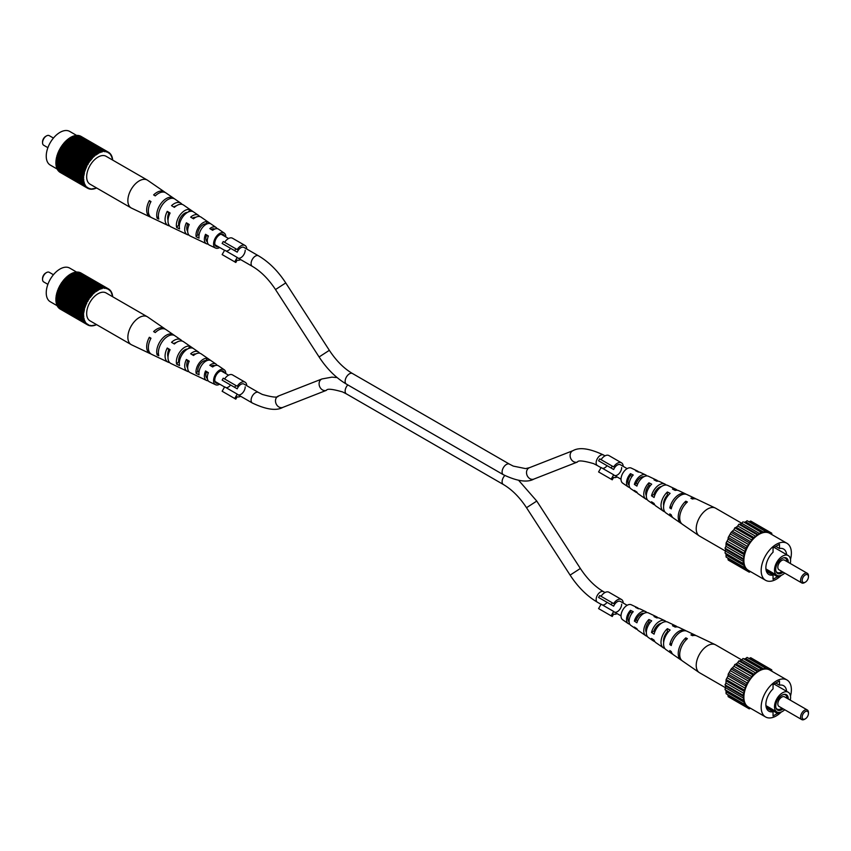 <?xml version="1.0" encoding="UTF-8"?>
<svg xmlns="http://www.w3.org/2000/svg" width="851" height="851" viewBox="0 0 851 851"><rect width="100%" height="100%" fill="white"/><g stroke="black" fill="none" stroke-linecap="round" stroke-linejoin="round"><path stroke-width="1.28" d="M777.835 712.34L777.835 713.638L780.069 712.351M790.292 700.15A11.382 6.563 120 0 0 790.59 697.437A11.382 6.563 120 0 0 788.239 692.235A11.382 6.563 120 0 0 779.473 695.278A11.382 6.563 120 0 0 774.506 706.734A11.382 6.563 120 0 0 776.857 711.936A11.382 6.563 120 0 0 784.739 709.755M777.835 713.638L766.102 706.862M766.379 707.883L773.048 711.734L773.048 715.957L777.452 713.415M775.835 683.076L779.484 685.183L779.484 680.97L773.048 684.683L773.048 688.895A14.712 8.489 120 0 0 765.868 704.468A14.712 8.489 120 0 0 768.921 711.202A14.712 8.489 120 0 0 773.048 711.734M786.622 691.299A14.712 8.489 120 0 0 783.622 685.725A14.712 8.489 120 0 0 779.484 685.183M788.26 698.979A8.872 5.117 120 0 0 788.271 698.788A8.872 5.117 120 0 0 784.239 694.352A8.872 5.117 120 0 0 775.729 706.022A8.872 5.117 120 0 0 776.144 708.372A8.872 5.117 120 0 0 783.165 708.851M790.505 696.097A21.371 12.339 120 0 0 791.377 689.736A21.371 12.339 120 0 0 786.952 679.96A21.371 12.339 120 0 0 770.485 685.683A21.371 12.339 120 0 0 761.166 707.181A21.371 12.339 120 0 0 765.592 716.967A21.371 12.339 120 0 0 781.346 711.968M787.026 698.256A8.223 4.744 120 0 0 783.75 694.437M775.974 707.894A8.223 4.744 120 0 0 781.984 708.17M786.952 679.96L769.687 669.992A21.371 12.339 120 0 0 753.22 675.715A21.371 12.339 120 0 0 743.891 697.214A21.371 12.339 120 0 0 748.316 707L765.592 716.967M807.301 709.968L784.537 696.831A5.553 3.202 120 0 0 780.261 698.309A5.553 3.202 120 0 0 777.835 703.894A5.553 3.202 120 0 0 778.995 706.436L801.748 719.584A5.553 3.202 -60 0 1 800.6 717.042A5.553 3.202 -60 0 1 803.025 711.457A5.553 3.202 -60 0 1 807.301 709.968A5.553 3.202 -60 0 1 808.45 712.51L808.45 713.415A4.436 2.564 120 0 0 805.312 711.606A4.436 2.564 120 0 0 802.174 717.042A4.436 2.564 120 0 0 805.312 718.85A4.436 2.564 120 0 0 808.45 713.415M750.486 708.245L749.231 708.84L748.742 707.553L746.263 707.128L746.146 705.543L744.168 704.149L744.019 700.841L743.083 700.096L743.7 698.235L743.083 695.256L746.263 684.555L752.858 674.917L761.102 668.907L763.719 668.929L765.145 667.822L767.336 668.833L768.772 668.141L769.272 669.429L771.74 669.854L771.846 671.237M805.312 718.85L804.525 719.308A5.553 3.202 -60 0 1 801.748 719.584M749.231 679.428L731.179 669.003L733.977 666.333L752.029 676.758M746.263 684.555L728.211 674.141L731.179 669.003M730.69 670.865L748.742 681.279M744.168 704.149L726.116 693.725L725.967 690.416L744.019 700.841M726.371 691.937L744.423 702.362M725.967 690.416L725.031 689.682L725.648 686.002L743.7 696.426M672.715 654.164A13.446 7.765 -60 0 1 671.918 653.728A13.446 7.765 -60 0 1 669.801 650.547L671.258 651.515A13.595 7.85 120 0 0 673.418 654.759L680.885 659.908A14.318 8.265 120 0 1 685.81 637.867L687.385 638.654A14.467 8.35 -60 0 0 682.374 660.929L699.182 672.524A16.095 9.297 -60 0 0 699.543 672.747L743.7 698.235M744.168 689.959L726.116 679.534L728.094 675.875L746.146 686.3M743.083 695.256L725.031 684.842L725.967 683.023L726.116 679.534M726.371 681.034L744.423 691.459M732.615 668.024L750.667 678.449M749.231 708.84L731.179 698.416M746.263 707.128L728.211 696.703L727.786 694.693M727.307 677.896L745.359 688.321M761.102 668.907L743.051 658.483L762.209 669.333M771.74 669.854L750.72 657.717L749.284 658.408L767.336 668.833M728.094 695.118L746.146 705.543M725.967 683.023L744.019 693.448M756.911 671.322L738.859 660.897L740.168 660.855L758.22 671.269M728.094 675.875L728.211 674.141M740.168 660.855L741.732 659.94L759.783 670.365M744.157 658.919L745.667 658.504L763.719 668.929M765.145 667.822L747.093 657.398L745.667 658.504M725.031 689.682L743.083 700.096M699.182 672.524A16.095 9.297 -60 0 1 696.214 665.386A16.095 9.297 -60 0 1 707.596 645.675A16.095 9.297 -60 0 1 715.265 644.675A16.095 9.297 -60 0 1 715.638 644.877L741.742 659.94L743.051 658.483M752.858 674.917L734.807 664.493L736.232 663.961L754.284 674.375M733.977 666.333L734.807 664.493M729.573 672.779L747.625 683.204M736.232 663.961L737.753 662.61L755.805 673.035M737.753 662.61L738.859 660.897M747.625 706.915L748.742 707.553M725.648 686.002L725.031 684.842M637.197 629.325A9.925 5.734 -60 0 1 635.697 628.751A9.925 5.734 -60 0 1 634.357 627.049L636.91 628.751A10.18 5.883 120 0 0 638.303 630.548L645.781 635.697A10.903 6.297 120 0 0 647.26 636.303M677.215 626.921A12.616 7.287 120 0 0 675.928 625.985L667.737 622.092A11.882 6.861 120 0 0 662.078 622.826A11.882 6.861 120 0 0 654.079 634.155L651.515 632.463L653.876 631.091L654.866 631.708M653.876 631.091A8.531 4.925 -60 0 1 659.323 623.985A8.531 4.925 -60 0 1 661.472 623.198M657.929 617.815A10.903 6.297 120 0 0 656.674 616.826L648.483 612.933A10.18 5.883 120 0 0 643.633 613.571A10.18 5.883 120 0 0 636.91 622.772L634.357 621.07L636.165 620.028L637.559 620.911M636.165 620.028A7.616 4.393 -60 0 1 640.877 614.071A7.616 4.393 -60 0 1 643.92 613.411M668.131 632.165L667.375 631.761A9.053 5.223 120 0 0 663.674 642.26M650.132 622.57L648.93 621.932A8.138 4.702 120 0 0 646.335 632.367M632.123 612.997L630.485 612.124A7.223 4.17 120 0 0 629.112 621.815M660.004 623.634A8.276 4.776 -60 0 1 660.068 624.262M638.644 608.72A9.201 5.308 120 0 0 637.42 607.678L631.272 604.763A8.659 5 120 0 0 627.144 605.295A8.659 5 120 0 0 621.549 612.741A8.659 5 120 0 0 622.624 619.741L628.229 623.602A9.201 5.308 120 0 0 629.74 624.145M654.717 641.473A11.637 6.712 -60 0 1 653.249 640.856A11.637 6.712 -60 0 1 651.515 638.441L654.079 640.133A11.882 6.861 120 0 0 655.866 642.654L663.333 647.802A12.616 7.287 120 0 0 664.791 648.441M695.958 635.601A14.318 8.265 120 0 0 695.182 635.133L686.991 631.24A13.595 7.85 120 0 0 680.513 632.08A13.595 7.85 120 0 0 671.258 645.526L669.801 644.558A13.446 7.765 -60 0 1 678.949 631.293A13.446 7.765 -60 0 1 685.353 630.463A13.446 7.765 -60 0 1 686.129 630.931M651.515 632.463A11.637 6.712 -60 0 1 659.323 621.443A11.637 6.712 -60 0 1 664.865 620.719A11.637 6.712 -60 0 1 666.142 621.687M634.357 621.07A9.925 5.734 -60 0 1 640.877 612.188A9.925 5.734 -60 0 1 645.611 611.571A9.925 5.734 -60 0 1 646.856 612.582M680.885 659.908A14.318 8.265 120 0 0 681.672 660.344M671.918 653.728L665.95 649.6A12.861 7.425 -60 0 1 670.12 630.038L667.375 628.666A12.616 7.287 120 0 0 663.333 647.802M653.249 640.856L648.388 637.505A11.159 6.446 -60 0 1 651.675 620.847L648.93 619.485A10.903 6.297 120 0 0 645.781 635.697M635.697 628.751L630.836 625.4A9.457 5.457 -60 0 1 633.229 611.688L630.485 610.327A9.201 5.308 120 0 0 628.229 623.602M656.674 616.826A10.903 6.297 120 0 0 654.025 616.539L656.781 617.9A11.159 6.446 -60 0 1 659.546 618.198L664.865 620.719M695.182 635.133A14.318 8.265 120 0 0 690.916 634.92L692.491 635.708A14.467 8.35 -60 0 1 696.82 635.91L715.265 644.675M675.928 625.985A12.616 7.287 120 0 0 672.471 625.719L675.215 627.091A12.861 7.425 -60 0 1 678.8 627.347L685.353 630.463M637.42 607.678A9.201 5.308 120 0 0 635.58 607.38L638.335 608.742A9.457 5.457 -60 0 1 640.282 609.039L645.611 611.571M685.81 637.867L685.81 640.186M667.375 628.666L667.375 631.761M669.801 644.558L671.854 643.377M648.93 619.485L648.93 621.932M630.485 610.327L630.485 612.124M611.146 479.177L613.677 474.794L601.125 467.539L598.583 471.933L612.252 479.815L613.624 477.454A8.329 4.808 120 0 0 617.113 476.954M623.219 466.38A8.329 4.808 120 0 0 621.496 462.827L608.944 455.572A8.329 4.808 120 0 0 601.061 459.657M621.496 462.827A8.329 4.808 120 0 0 613.624 466.901L612.252 466.114L611.146 468.039L613.677 469.497A6.106 3.521 120 0 1 620.39 464.742L627.134 468.635A8.659 5 120 0 0 621.549 476.071A8.659 5 120 0 0 622.624 483.07L628.229 486.932A9.201 5.308 120 0 0 629.74 487.474M613.677 474.794A6.106 3.521 120 0 0 614.284 475.315A6.106 3.521 120 0 0 618.985 473.688A6.106 3.521 120 0 0 621.655 467.539M612.252 466.114L599.7 458.859L598.583 460.785L611.146 468.039M602.487 468.327A6.106 3.521 120 0 0 607.071 465.678M601.125 462.242L613.677 469.497M57.613 305.977L50.262 301.733A19.424 11.212 -60 0 1 46.241 292.84A19.424 11.212 -60 0 1 54.719 273.288A19.424 11.212 -60 0 1 69.686 268.086L77.047 272.331M53.443 274.735L49.252 272.309A5.553 3.202 120 0 0 46.475 272.586A5.553 3.202 120 0 0 42.55 279.383A5.553 3.202 120 0 0 43.699 281.926L47.89 284.34M56.783 294.52L56.262 295.329A20.807 12.02 -60 0 0 56.155 295.957L84.004 311.668L83.483 312.785A20.807 12.02 -60 0 0 83.419 313.402L55.953 297.542A20.807 12.02 -60 0 1 56.017 296.925L56.485 296.148M56.634 295.233L84.111 311.094L84.313 310.094L56.464 294.34A20.807 12.02 -60 0 1 56.613 293.701L57.187 292.872M58.315 289.553L57.634 290.393A20.807 12.02 -60 0 0 57.4 291.042L85.228 306.881L84.536 307.913A20.807 12.02 -60 0 0 84.355 308.551L56.879 292.691A20.807 12.02 -60 0 1 57.07 292.053L57.698 291.212M84.877 306.903A20.807 12.02 -60 0 1 85.1 306.254L85.834 305.275L58.028 289.383A20.807 12.02 -60 0 1 58.293 288.744L59.027 287.904M85.494 305.243A20.807 12.02 -60 0 1 85.76 304.605L86.536 303.679L58.74 287.744A20.807 12.02 -60 0 1 59.049 287.106L59.836 286.287M87.355 301.36A20.807 12.02 -60 0 0 87.025 301.977L59.549 286.127A20.807 12.02 -60 0 1 59.889 285.5L87.642 301.52L88.196 300.563L60.719 284.702L60.166 285.659M87.919 300.403L60.442 284.542A20.807 12.02 -60 0 1 60.815 283.936L88.281 299.797A20.807 12.02 -60 0 0 87.919 300.403L88.196 300.563M90.153 297.637L62.453 281.543L89.919 297.403L89.281 298.286A20.807 12.02 -60 0 0 88.887 298.871L61.41 283.011L61.091 284.096M61.41 283.011A20.807 12.02 -60 0 1 61.815 282.426L89.281 298.286M62.676 281.777L62.091 282.596M62.453 281.543A20.807 12.02 -60 0 1 62.878 280.99L90.536 297.127L91.217 296.276L63.751 280.415L63.165 281.149M91.217 296.276L63.751 280.415M63.559 280.139A20.807 12.02 -60 0 1 63.995 279.617L91.631 295.797L92.344 294.999L64.878 279.139L64.293 279.788M93.514 293.808L65.91 277.607L93.376 293.457L92.642 294.201A20.807 12.02 -60 0 0 92.174 294.68L64.878 279.139M64.708 278.83A20.807 12.02 -60 0 1 65.165 278.341L92.642 294.201M66.038 277.947L65.474 278.511M65.91 277.607A20.807 12.02 -60 0 1 66.378 277.149L93.855 293.01A20.807 12.02 -60 0 0 93.376 293.457M95.94 291.733L68.399 275.469L95.876 291.329L95.099 291.936A20.807 12.02 -60 0 0 94.61 292.34L67.144 276.479L66.708 277.341M67.144 276.479A20.807 12.02 -60 0 1 67.633 276.075L95.099 291.936M68.399 275.469A20.807 12.02 -60 0 1 68.899 275.107L96.397 291.404L97.184 290.872L69.261 275.32M97.184 290.872L69.708 275.011M69.676 274.586A20.807 12.02 -60 0 1 70.176 274.267L97.652 290.585L98.429 290.127L70.569 274.49M99.673 289.51L72.239 273.182L99.716 289.042L98.929 289.414A20.807 12.02 -60 0 0 98.429 289.67L70.963 274.267M70.963 273.809A20.807 12.02 -60 0 1 71.463 273.554L98.929 289.414M72.239 273.182A20.807 12.02 -60 0 1 72.739 272.969L73.218 273.245M100.907 289.021L73.441 273.16M73.516 272.682A20.807 12.02 -60 0 1 73.994 272.522L101.471 288.383A20.807 12.02 -60 0 0 100.982 288.542M101.471 288.383L102.226 288.181L74.76 272.32L74.558 272.841M74.76 272.32A20.807 12.02 -60 0 1 75.228 272.214L102.694 288.117M77.026 272.394L103.896 287.915A20.807 12.02 -60 0 0 103.439 287.957L75.845 272.575M75.973 272.107A20.807 12.02 -60 0 1 76.43 272.054L103.896 287.915M77.143 272.033A20.807 12.02 -60 0 1 77.59 272.043L104.96 288.138M79.249 272.49L106.8 288.181L105.928 288.532L106.152 288.032A20.807 12.02 -60 0 0 105.737 287.957L78.164 272.373M78.26 272.097A20.807 12.02 -60 0 1 78.686 272.171L106.152 288.032M79.324 272.32A20.807 12.02 -60 0 1 79.728 272.437L106.992 288.702M80.324 272.671A20.807 12.02 -60 0 1 80.696 272.852L108.162 288.712L107.886 289.191L108.439 289.51L108.162 288.712A20.807 12.02 -60 0 0 107.8 288.532L80.281 272.756M60.442 309.2L87.919 325.061A20.807 12.02 -60 0 0 88.281 325.242L88.536 324.752L88.887 325.476L88.323 325.156M58.857 307.817L58.74 307.966A20.807 12.02 -60 0 0 59.049 308.253L86.515 324.114L86.823 323.646L87.025 324.518A20.807 12.02 -60 0 0 87.355 324.742L59.889 308.881A20.807 12.02 -60 0 1 59.549 308.658L59.602 308.573M85.972 323.061L58.293 307.488A20.807 12.02 -60 0 1 58.028 307.158L58.208 306.924M85.26 322.263L57.634 306.594A20.807 12.02 -60 0 1 57.4 306.222L57.666 305.935M85.1 322.455A20.807 12.02 -60 0 1 84.877 322.082L84.898 321.05L57.07 305.594A20.807 12.02 -60 0 1 56.879 305.169L57.219 304.828M56.496 302.211L56.155 302.743A20.807 12.02 -60 0 0 56.262 303.254L84.111 318.774L83.93 319.87A20.807 12.02 -60 0 0 84.079 320.327L56.613 304.467A20.807 12.02 -60 0 1 56.464 304.009L56.815 303.573M56.251 299.297L55.858 299.978A20.807 12.02 -60 0 0 55.879 300.541L83.738 316.136L83.419 317.263A20.807 12.02 -60 0 0 83.483 317.795L56.017 301.935A20.807 12.02 -60 0 1 55.953 301.403L56.315 300.786M83.419 313.402L83.355 314.338A20.807 12.02 -60 0 0 83.324 314.923L55.858 299.063A20.807 12.02 -60 0 1 55.879 298.478L56.315 297.744M42.55 279.383L42.55 278.479A4.436 2.564 -60 0 1 45.688 273.043A4.436 2.564 -60 0 1 46.06 272.852M83.93 319.87L56.464 304.009M84.313 319.529L56.836 303.669M88.196 324.582L87.642 324.263L87.919 325.061M88.887 325.476A20.807 12.02 -60 0 0 89.281 325.603L90.153 325.252L89.919 325.752A20.807 12.02 -60 0 0 90.344 325.816L91.025 325.88L90.451 325.539M110.407 290.989L110.981 291.319L110.587 290.755A20.807 12.02 -60 0 0 110.311 290.425L109.992 290.872L109.864 289.946A20.807 12.02 -60 0 0 109.566 289.659L109.258 290.127L109.056 289.266A20.807 12.02 -60 0 0 108.715 289.032M104.45 288.393L103.854 288.053M84.536 307.913L57.07 292.053M84.898 307.902L57.432 292.042M83.866 312.647L56.4 296.786M83.355 314.338L55.879 298.478M84.079 320.327L56.879 305.169M84.717 320.657L84.111 320.306M89.919 325.752L89.355 325.422M96.386 324.518L96.365 324.731A20.807 12.02 -60 0 1 95.876 324.944L95.099 325.231A20.807 12.02 -60 0 1 94.61 325.39L93.855 325.593A20.807 12.02 -60 0 1 93.376 325.699L92.642 325.816A20.807 12.02 -60 0 1 92.174 325.859L91.589 325.518M112.109 295.701L112.598 295.978L112.46 295.169A20.807 12.02 -60 0 0 112.353 294.669L112.151 293.903A20.807 12.02 -60 0 0 112.002 293.446L111.726 292.744A20.807 12.02 -60 0 0 111.534 292.329L111.204 291.691A20.807 12.02 -60 0 0 110.981 291.319M85.1 306.254L57.634 290.393M85.44 306.286L57.974 290.425M84.877 322.082L57.4 306.222M85.228 321.678L84.643 321.338M87.025 324.518L59.549 308.658M87.323 324.05L86.77 323.731M93.376 325.699L92.77 325.348M110.311 290.425L109.747 290.106M109.566 289.659L109.002 289.34M87.025 301.977L86.515 302.967L59.049 287.106M86.823 303.084L59.347 287.223M85.76 304.605L58.293 288.744M83.324 314.923L83.324 315.838L55.858 299.978M83.717 315.604L56.251 299.743M83.355 316.402A20.807 12.02 -60 0 1 83.324 315.838M86.515 324.114A20.807 12.02 -60 0 1 86.217 323.827L58.74 307.966M112.353 294.669L111.8 294.35M112.002 293.446L111.364 293.116M84.355 308.551L84.451 309.509L56.985 293.648M91.025 325.88A20.807 12.02 -60 0 0 91.472 325.89L92.174 325.859M106.577 288.68L106.013 288.351M86.089 304.679L58.613 288.819M83.738 314.157L56.272 298.297M83.813 316.998L56.336 301.137M83.419 317.263L55.953 301.403M102.12 288.68L74.654 272.82M83.483 317.795L83.621 318.604L56.155 302.743M84.004 318.306L56.538 302.445M83.483 312.785L56.017 296.925M94.61 292.34L67.24 276.862M89.919 297.403A20.807 12.02 -60 0 1 90.344 296.85M84.111 311.094L56.262 295.329M85.834 322.593L85.494 323.018L58.028 307.158M112.598 295.978A20.807 12.02 -60 0 1 112.662 296.51L112.481 296.637M111.534 292.329L110.949 291.989M94.716 292.723L93.855 293.01M94.61 325.39L94.057 325.071M88.887 298.871L61.666 283.213M89.132 299.073L88.281 299.797M84.451 309.509L56.613 293.701M86.217 303.605A20.807 12.02 -60 0 1 86.515 302.967M83.621 311.817A20.807 12.02 -60 0 1 83.728 311.189M83.93 310.2A20.807 12.02 -60 0 1 84.079 309.562M219.707 384.184A8.659 5 -60 0 1 215.569 384.726L209.42 381.812A9.201 5.308 -60 0 1 208.399 372.674L205.548 370.962A9.457 5.457 120 0 0 206.559 380.45L190.167 372.653A10.903 6.297 -60 0 1 189.252 361.186L186.39 359.473A11.159 6.446 120 0 0 187.294 371.291A11.159 6.446 120 0 0 188.911 371.674M186.39 359.473L187.603 360.909A8.276 4.776 120 0 0 187.656 367.94M199.017 371.961L197.751 371.302A7.755 4.478 -60 0 1 200.208 364.037A7.755 4.478 -60 0 1 205.836 360.537L206.357 360.867M179.38 361.813L178.699 361.462A8.659 5 -60 0 1 181.412 352.974A8.659 5 -60 0 1 187.507 349.048M169.2 351.718A9.574 5.532 -60 0 1 167.796 353.091M167.69 355.08A9.499 5.478 120 0 0 168.307 354.718M186.837 365.856A8.531 4.925 120 0 0 187.433 365.547M224.398 372.791A6.936 4.01 120 0 0 223.249 371.164A6.936 4.01 120 0 0 217.016 373.929A6.936 4.01 120 0 0 216.314 383.184A6.936 4.01 120 0 0 218.292 383.365M169.774 350.389L168.764 349.793A9.18 5.308 120 0 0 168.019 356.814M188.996 361.728L187.603 360.909M208.229 373.078L206.442 372.025A7.361 4.255 120 0 0 207.367 378.514M215.569 384.726A8.659 5 -60 0 1 216.345 373.142A8.659 5 -60 0 1 224.217 369.749A8.659 5 -60 0 1 225.813 373.61M207.421 358.431L210.006 360.239A9.925 5.734 120 0 0 202.123 364.622A9.925 5.734 120 0 0 199.081 374.78L196.166 373.408A10.18 5.883 -60 0 1 199.272 362.92A10.18 5.883 -60 0 1 207.421 358.431L205.836 360.537M190.05 346.357L192.634 348.155A11.637 6.712 120 0 0 183.018 353.186A11.637 6.712 120 0 0 179.561 365.558L176.657 364.185A11.882 6.861 -60 0 1 180.167 351.484A11.882 6.861 -60 0 1 190.05 346.357L188.348 348.612M172.657 334.305L174.136 335.326A13.446 7.765 120 0 0 162.69 341.028A13.446 7.765 120 0 0 158.818 355.729L157.158 354.941A13.595 7.85 -60 0 1 161.062 340.06A13.595 7.85 -60 0 1 172.657 334.305L172.179 334.943M165.168 329.146A14.467 8.35 120 0 0 164.466 328.55L147.659 316.966A16.095 9.297 120 0 0 147.297 316.742A16.095 9.297 120 0 0 133.022 323.274A16.095 9.297 120 0 0 129.714 343.368A16.095 9.297 120 0 0 131.203 344.612A16.095 9.297 120 0 0 131.575 344.815L150.021 353.58A14.467 8.35 120 0 0 150.882 353.888M161.647 359.101L159.988 358.314M187.794 365.749L186.773 365.164A11.882 6.861 -60 0 1 186.773 365.228M187.294 371.291L170.913 363.505A12.616 7.287 -60 0 1 170.104 349.708L167.264 348.006A12.861 7.425 120 0 0 168.041 362.143L151.659 354.356A14.318 8.265 -60 0 1 150.978 338.241L149.351 337.273A14.467 8.35 120 0 0 150.021 353.58M168.041 362.143A12.861 7.425 120 0 0 169.626 362.569M206.559 380.45A9.457 5.457 120 0 0 208.197 380.769M167.264 348.006L168.764 349.793M149.351 337.273L150.67 338.836M205.548 370.962L206.442 372.025M178.699 361.462L176.657 364.185M147.297 316.742L106.088 292.946A16.095 9.297 120 0 0 90.866 300.829A16.095 9.297 120 0 0 88.515 319.572A16.095 9.297 120 0 0 89.993 320.827L131.203 344.612M193.539 354.973A8.531 4.925 120 0 0 193.507 354.303M197.751 371.302L196.166 373.408M158.403 353.293L157.158 354.941M195.719 353.973A8.276 4.776 120 0 0 192.432 354.846M176.263 342.527A9.18 5.308 120 0 0 173.721 343.623M214.729 365.76A7.361 4.255 120 0 0 211.154 366.079M174.593 343.825A9.499 5.478 120 0 0 174.604 343.113M199.581 353.186A11.159 6.446 120 0 0 198.453 351.984A11.159 6.446 120 0 0 190.667 353.782L193.517 355.495A10.903 6.297 -60 0 1 201.059 353.782L216.005 364.09A9.457 5.457 120 0 0 209.814 365.27L212.665 366.983A9.201 5.308 -60 0 1 218.611 365.887L224.217 369.749M164.466 328.55A14.467 8.35 120 0 0 153.627 331.582L155.254 332.56A14.318 8.265 -60 0 1 165.956 329.582L180.891 339.879A12.861 7.425 120 0 0 171.53 342.315L174.381 344.017A12.616 7.287 -60 0 1 183.508 341.687L198.453 351.984M182.05 341.038A12.861 7.425 120 0 0 180.891 339.879M217.101 365.345A9.457 5.457 120 0 0 216.005 364.09M623.219 603.051A8.329 4.808 120 0 0 621.496 599.487L608.944 592.243A8.329 4.808 120 0 0 601.061 596.317M621.496 599.487A8.329 4.808 120 0 0 613.624 603.572L612.252 602.785L611.146 604.699L613.677 606.167A6.106 3.521 120 0 1 620.39 601.412L627.134 605.306M612.252 602.785L599.7 595.53L598.583 597.455L611.146 604.699M613.677 611.454L611.146 615.847L598.583 608.593L601.125 604.21L613.677 611.454A6.106 3.521 120 0 0 614.284 611.986A6.106 3.521 120 0 0 618.985 610.348A6.106 3.521 120 0 0 621.655 604.21M602.487 604.997A6.106 3.521 120 0 0 607.071 602.348M601.125 598.913L613.677 606.167M611.146 615.847L612.252 616.486L613.624 614.114A8.329 4.808 120 0 0 617.113 613.624M246.769 249.035A8.329 4.808 120 0 0 245.045 245.482L232.493 238.227A8.329 4.808 120 0 0 224.611 242.312M245.045 245.482A8.329 4.808 120 0 0 237.174 249.556L235.801 248.769L234.695 250.694L237.227 252.151A6.106 3.521 120 0 1 243.939 247.407L258.459 255.789A6.106 3.521 -60 0 0 255.406 256.087A6.106 3.521 -60 0 0 251.417 261.47A6.106 3.521 -60 0 0 252.353 266.363L237.833 257.981A6.106 3.521 120 0 0 242.535 256.342A6.106 3.521 120 0 0 245.205 250.194M235.801 248.769L223.249 241.524L222.132 243.439L234.695 250.694M237.227 257.449L234.695 261.831L222.132 254.587L224.664 250.194L237.227 257.449A6.106 3.521 120 0 0 237.833 257.981M226.036 250.992A6.106 3.521 120 0 0 230.621 248.343M224.664 244.907L237.227 252.151M234.695 261.831L235.801 262.48L237.174 260.108A8.329 4.808 120 0 0 240.663 259.608M234.695 398.502L237.227 394.119L224.664 386.865L222.132 391.258L235.801 399.14L237.174 396.779A8.329 4.808 120 0 0 240.663 396.279M246.769 385.705A8.329 4.808 120 0 0 245.045 382.152L232.493 374.897A8.329 4.808 120 0 0 224.611 378.982M245.045 382.152A8.329 4.808 120 0 0 237.174 386.226L235.801 385.439L234.695 387.365L237.227 388.822A6.106 3.521 120 0 1 243.939 384.067L258.459 392.449A6.106 3.521 120 0 0 255.406 392.758A6.106 3.521 120 0 0 251.417 398.14A6.106 3.521 120 0 0 252.353 403.023L237.833 394.641A6.106 3.521 120 0 0 242.535 393.013A6.106 3.521 120 0 0 245.205 386.865M237.227 394.119A6.106 3.521 120 0 0 237.833 394.641M235.801 385.439L223.249 378.184L222.132 380.11L234.695 387.365M226.036 387.652A6.106 3.521 120 0 0 230.621 385.003M224.664 381.578L237.227 388.822M777.835 575.67L777.835 576.978L780.069 575.691M790.292 563.479A11.382 6.563 120 0 0 790.59 560.777A11.382 6.563 120 0 0 788.239 555.565A11.382 6.563 120 0 0 779.473 558.618A11.382 6.563 120 0 0 774.506 570.064A11.382 6.563 120 0 0 776.857 575.265A11.382 6.563 120 0 0 784.739 573.095M777.835 576.978L766.102 570.202M766.379 571.223L773.048 575.074L773.048 579.286L777.452 576.744M775.835 546.406L779.484 548.512L779.484 544.3L773.048 548.012L773.048 552.235A14.712 8.489 120 0 0 765.868 567.798A14.712 8.489 120 0 0 768.921 574.531A14.712 8.489 120 0 0 773.048 575.074M786.622 554.629A14.712 8.489 120 0 0 783.622 549.055A14.712 8.489 120 0 0 779.484 548.512M788.26 562.309A8.872 5.117 120 0 0 788.271 562.117A8.872 5.117 120 0 0 784.239 557.682A8.872 5.117 120 0 0 775.729 569.351A8.872 5.117 120 0 0 776.144 571.702A8.872 5.117 120 0 0 783.165 572.18M790.505 559.426A21.371 12.339 120 0 0 791.377 553.065A21.371 12.339 120 0 0 786.952 543.289A21.371 12.339 120 0 0 770.485 549.012A21.371 12.339 120 0 0 761.166 570.51A21.371 12.339 120 0 0 765.592 580.297A21.371 12.339 120 0 0 781.346 575.297M787.026 561.596A8.223 4.744 120 0 0 783.75 557.777M775.974 571.234A8.223 4.744 120 0 0 781.984 571.5M786.952 543.289L769.687 533.322A21.371 12.339 120 0 0 753.22 539.045A21.371 12.339 120 0 0 743.891 560.543A21.371 12.339 120 0 0 748.316 570.33L765.592 580.297M807.301 573.297L784.537 560.16A5.553 3.202 120 0 0 780.261 561.649A5.553 3.202 120 0 0 777.835 567.234A5.553 3.202 120 0 0 778.995 569.766L801.748 582.914A5.553 3.202 -60 0 1 800.6 580.371A5.553 3.202 -60 0 1 803.025 574.787A5.553 3.202 -60 0 1 807.301 573.297A5.553 3.202 -60 0 1 808.45 575.84L808.45 576.744A4.436 2.564 120 0 0 805.312 574.936A4.436 2.564 120 0 0 802.174 580.371A4.436 2.564 120 0 0 805.312 582.18A4.436 2.564 120 0 0 808.45 576.744M750.486 571.574L749.231 572.17L747.625 570.244L746.263 570.457L746.146 568.872L744.168 567.479L744.019 564.17L743.083 563.436L744.168 553.288L746.263 547.895L752.858 538.247L761.102 532.237L762.209 532.673L765.145 531.152L767.336 532.162L768.772 531.471L769.272 532.758L771.74 533.183L771.846 534.566M805.312 582.18L804.525 582.637A5.553 3.202 -60 0 1 801.748 582.914M749.231 542.757L731.179 532.332L733.977 529.673L752.029 540.087M746.263 547.895L728.211 537.47L731.179 532.332M730.69 534.194L748.742 544.619M744.168 567.479L726.116 557.054L725.967 553.756L744.019 564.17M726.371 555.267L744.423 565.692M725.967 553.756L725.031 553.012L725.648 549.331L743.7 559.756M672.715 517.493A13.446 7.765 -60 0 1 671.918 517.057A13.446 7.765 -60 0 1 669.801 513.876L671.258 514.844A13.595 7.85 120 0 0 673.418 518.089L680.885 523.237A14.318 8.265 120 0 1 685.81 501.196L687.385 501.984A14.467 8.35 -60 0 0 682.374 524.269L699.182 535.853A16.095 9.297 -60 0 0 699.543 536.077L743.7 561.564M744.168 553.288L726.116 542.874L728.094 539.204L746.146 549.629M743.083 558.596L725.031 548.172L725.967 546.353L726.116 542.874M726.371 544.374L744.423 554.788M732.615 531.364L750.667 541.779M749.231 572.17L731.179 561.745M746.263 570.457L728.211 560.043L727.786 558.022M727.307 541.225L745.359 551.65M761.102 532.237L744.157 522.248L762.209 532.673M771.74 533.183L750.72 521.057L749.284 521.737L767.336 532.162M728.094 558.447L746.146 568.872M725.967 546.353L744.019 556.777M756.911 534.651L738.859 524.237L740.168 524.184L758.22 534.609M728.094 539.204L728.211 537.47M740.168 524.184L741.732 523.28L759.783 533.694M744.157 522.248L745.667 521.844L763.719 532.258M765.145 531.152L747.093 520.727L745.667 521.844M725.031 553.012L743.083 563.436M699.182 535.853A16.095 9.297 -60 0 1 696.214 528.716A16.095 9.297 -60 0 1 707.596 509.004A16.095 9.297 -60 0 1 715.265 508.004A16.095 9.297 -60 0 1 715.638 508.207L741.742 523.269L743.051 521.812M752.858 538.247L734.807 527.822L736.232 527.29L754.284 537.715M733.977 529.673L734.807 527.822M729.573 536.119L747.625 546.533M736.232 527.29L737.753 525.95L755.805 536.364M737.753 525.95L738.859 524.237M747.625 570.244L748.742 570.893M725.648 549.331L725.031 548.172M637.197 492.655A9.925 5.734 -60 0 1 635.697 492.08A9.925 5.734 -60 0 1 634.357 490.389L636.91 492.08A10.18 5.883 120 0 0 638.303 493.888L645.781 499.037A10.903 6.297 120 0 0 647.26 499.633M677.215 490.25A12.616 7.287 120 0 0 675.928 489.314L667.737 485.421A11.882 6.861 120 0 0 662.078 486.155A11.882 6.861 120 0 0 654.079 497.484L651.515 495.793L653.876 494.431L654.866 495.037M653.876 494.431A8.531 4.925 -60 0 1 659.323 487.315A8.531 4.925 -60 0 1 661.472 486.527M657.929 481.145A10.903 6.297 120 0 0 656.674 480.166L648.483 476.273A10.18 5.883 120 0 0 643.633 476.9A10.18 5.883 120 0 0 636.91 486.102L634.357 484.4L636.165 483.357L637.559 484.24M636.165 483.357A7.616 4.393 -60 0 1 640.877 477.411A7.616 4.393 -60 0 1 643.92 476.741M668.131 495.495L667.375 495.091A9.053 5.223 120 0 0 663.674 505.6M650.132 485.9L648.93 485.261A8.138 4.702 120 0 0 646.335 495.697M632.123 476.326L630.485 475.454A7.223 4.17 120 0 0 629.112 485.144M660.004 486.963A8.276 4.776 -60 0 1 660.068 487.591M654.717 504.803A11.637 6.712 -60 0 1 653.249 504.186A11.637 6.712 -60 0 1 651.515 501.771L654.079 503.473A11.882 6.861 120 0 0 655.866 505.983L663.333 511.132A12.616 7.287 120 0 0 664.791 511.781M695.958 498.931A14.318 8.265 120 0 0 695.182 498.463L686.991 494.569A13.595 7.85 120 0 0 680.513 495.41A13.595 7.85 120 0 0 671.258 508.866L669.801 507.898A13.446 7.765 -60 0 1 678.949 494.622A13.446 7.765 -60 0 1 685.353 493.793A13.446 7.765 -60 0 1 686.129 494.261M651.515 495.793A11.637 6.712 -60 0 1 659.323 484.772A11.637 6.712 -60 0 1 664.865 484.059A11.637 6.712 -60 0 1 666.142 485.017M634.357 484.4A9.925 5.734 -60 0 1 640.877 475.518A9.925 5.734 -60 0 1 645.611 474.901A9.925 5.734 -60 0 1 646.856 475.922M680.885 523.237A14.318 8.265 120 0 0 681.672 523.673M671.918 517.057L665.95 512.94A12.861 7.425 -60 0 1 670.12 493.367L667.375 491.995A12.616 7.287 120 0 0 663.333 511.132M653.249 504.186L648.388 500.835A11.159 6.446 -60 0 1 651.675 484.176L648.93 482.815A10.903 6.297 120 0 0 645.781 499.037M635.697 492.08L630.836 488.74A9.457 5.457 -60 0 1 633.229 475.018L630.485 473.656A9.201 5.308 120 0 0 628.229 486.932M656.674 480.166A10.903 6.297 120 0 0 654.025 479.868L656.781 481.23A11.159 6.446 -60 0 1 659.546 481.528L664.865 484.059M695.182 498.463A14.318 8.265 120 0 0 690.916 498.26L692.491 499.037A14.467 8.35 -60 0 1 696.82 499.239L715.265 508.004M675.928 489.314A12.616 7.287 120 0 0 672.471 489.048L675.215 490.421A12.861 7.425 -60 0 1 678.8 490.676L685.353 493.793M638.644 472.05A9.201 5.308 120 0 0 637.42 471.007A9.201 5.308 120 0 0 635.58 470.709L638.335 472.071A9.457 5.457 -60 0 1 640.282 472.379L645.611 474.901M637.42 471.007L631.272 468.093A8.659 5 120 0 0 627.144 468.624M685.81 501.196L685.81 503.515M667.375 491.995L667.375 495.091M669.801 507.898L671.854 506.707M648.93 482.815L648.93 485.261M630.485 473.656L630.485 475.454M57.613 169.306L50.262 165.062A19.424 11.212 -60 0 1 46.241 156.169A19.424 11.212 -60 0 1 54.719 136.628A19.424 11.212 -60 0 1 69.686 131.416L77.047 135.671M53.443 138.064L49.252 135.639A5.553 3.202 120 0 0 46.475 135.915A5.553 3.202 120 0 0 42.55 142.713A5.553 3.202 120 0 0 43.699 145.255L47.89 147.68M56.783 157.861L56.262 158.658A20.807 12.02 -60 0 0 56.155 159.286L84.004 175.008L83.483 176.114A20.807 12.02 -60 0 0 83.419 176.731L55.953 160.871A20.807 12.02 -60 0 1 56.017 160.265L56.485 159.488M56.634 158.563L84.111 174.423L84.313 173.434L56.464 157.669A20.807 12.02 -60 0 1 56.613 157.031L57.187 156.201M58.315 152.882L57.634 153.723A20.807 12.02 -60 0 0 57.4 154.371L85.228 170.221L84.536 171.242A20.807 12.02 -60 0 0 84.355 171.891L56.879 156.031A20.807 12.02 -60 0 1 57.07 155.382L57.698 154.542M84.877 170.232A20.807 12.02 -60 0 1 85.1 169.583L85.834 168.604L58.028 152.712A20.807 12.02 -60 0 1 58.293 152.074L59.027 151.233M85.494 168.572A20.807 12.02 -60 0 1 85.76 167.934L86.536 167.009L58.74 151.074A20.807 12.02 -60 0 1 59.049 150.436L59.836 149.616M87.355 164.69A20.807 12.02 -60 0 0 87.025 165.317L59.549 149.457A20.807 12.02 -60 0 1 59.889 148.829L87.642 164.849L88.196 163.892L60.719 148.031L60.166 148.999M87.919 163.732L60.442 147.872A20.807 12.02 -60 0 1 60.815 147.276L88.281 163.126A20.807 12.02 -60 0 0 87.919 163.732L88.196 163.892M90.153 160.977L62.453 144.872L89.919 160.733L89.281 161.626A20.807 12.02 -60 0 0 88.887 162.201L61.41 146.34L61.091 147.436M61.41 146.34A20.807 12.02 -60 0 1 61.815 145.766L89.281 161.626M62.676 145.117L62.091 145.925M62.453 144.872A20.807 12.02 -60 0 1 62.878 144.319L90.536 160.456L91.217 159.616L63.751 143.755L63.165 144.489M91.217 159.616L63.751 143.755M63.559 143.468A20.807 12.02 -60 0 1 63.995 142.947L91.631 159.126L92.344 158.329L64.878 142.468L64.293 143.117M93.514 157.137L65.91 140.936L93.376 156.797L92.642 157.531A20.807 12.02 -60 0 0 92.174 158.02L64.878 142.468M64.708 142.16A20.807 12.02 -60 0 1 65.165 141.67L92.642 157.531M66.038 141.287L65.474 141.851M65.91 140.936A20.807 12.02 -60 0 1 66.378 140.489L93.855 156.35A20.807 12.02 -60 0 0 93.376 156.797M95.94 155.073L68.399 138.809L95.876 154.659L95.099 155.265A20.807 12.02 -60 0 0 94.61 155.669L67.144 139.809L66.708 140.67M67.144 139.809A20.807 12.02 -60 0 1 67.633 139.404L95.099 155.265M68.399 138.809A20.807 12.02 -60 0 1 68.899 138.447L96.397 154.733L97.184 154.201L69.261 138.649M97.184 154.201L69.708 138.341M69.676 137.915A20.807 12.02 -60 0 1 70.176 137.596L97.652 153.914L98.429 153.457L70.569 137.83M99.673 152.84L72.239 136.511L99.716 152.372L98.929 152.744A20.807 12.02 -60 0 0 98.429 153.01L70.963 137.596M70.963 137.149A20.807 12.02 -60 0 1 71.463 136.883L98.929 152.744M72.239 136.511A20.807 12.02 -60 0 1 72.739 136.298L73.218 136.575M100.907 152.361L73.441 136.5M73.516 136.011A20.807 12.02 -60 0 1 73.994 135.852L101.471 151.712A20.807 12.02 -60 0 0 100.982 151.872M101.471 151.712L102.226 151.51L74.76 135.649L74.558 136.171M74.76 135.649A20.807 12.02 -60 0 1 75.228 135.554L102.694 151.446A20.807 12.02 -60 0 0 102.226 151.51M77.026 135.734L103.896 151.244A20.807 12.02 -60 0 0 103.439 151.297L75.845 135.905M75.973 135.437A20.807 12.02 -60 0 1 76.43 135.394L103.896 151.244M77.143 135.362A20.807 12.02 -60 0 1 77.59 135.373L104.96 151.467M79.249 135.82L106.8 151.51L105.928 151.861L106.152 151.361A20.807 12.02 -60 0 0 105.737 151.297L78.164 135.703M78.26 135.437A20.807 12.02 -60 0 1 78.686 135.5L106.152 151.361M79.324 135.649A20.807 12.02 -60 0 1 79.728 135.766L106.992 152.031M80.324 136A20.807 12.02 -60 0 1 80.696 136.181L108.162 152.042L107.886 152.52L108.439 152.84L108.162 152.042A20.807 12.02 -60 0 0 107.8 151.861L80.281 136.096M60.442 172.54L87.919 188.401A20.807 12.02 -60 0 0 88.281 188.571L89.132 188.316L88.323 188.486M58.857 171.147L58.74 171.306A20.807 12.02 -60 0 0 59.049 171.583L86.515 187.443L86.823 186.975L87.025 187.848A20.807 12.02 -60 0 0 87.355 188.082L59.889 172.221A20.807 12.02 -60 0 1 59.549 171.987L59.602 171.902M85.972 186.39L58.293 170.817A20.807 12.02 -60 0 1 58.028 170.487L58.208 170.264M85.26 185.592L57.634 169.934A20.807 12.02 -60 0 1 57.4 169.551L57.666 169.264M85.1 185.784A20.807 12.02 -60 0 1 84.877 185.412L84.898 184.38L57.07 168.924A20.807 12.02 -60 0 1 56.879 168.498L57.219 168.158M56.496 165.551L56.155 166.083A20.807 12.02 -60 0 0 56.262 166.583L84.111 182.103L83.93 183.199A20.807 12.02 -60 0 0 84.079 183.667L56.613 167.807A20.807 12.02 -60 0 1 56.464 167.339L56.815 166.902M56.251 162.626L55.858 163.307A20.807 12.02 -60 0 0 55.879 163.871L83.738 179.465L83.419 180.593A20.807 12.02 -60 0 0 83.483 181.125L56.017 165.264A20.807 12.02 -60 0 1 55.953 164.732L56.315 164.115M83.419 176.731L83.355 177.668A20.807 12.02 -60 0 0 83.324 178.263L55.858 162.403A20.807 12.02 -60 0 1 55.879 161.807L56.315 161.073M42.55 142.713L42.55 141.809A4.436 2.564 -60 0 1 45.688 136.373A4.436 2.564 -60 0 1 46.06 136.181M83.93 183.199L56.464 167.339M84.313 182.859L56.836 166.998M88.196 187.911L87.642 187.592L87.919 188.401M88.887 188.805A20.807 12.02 -60 0 0 89.281 188.933L90.153 188.582L89.919 189.082A20.807 12.02 -60 0 0 90.344 189.145L91.025 189.209L90.451 188.879M110.407 154.318L110.641 155.073L110.587 154.095A20.807 12.02 -60 0 0 110.311 153.765L109.545 153.723L109.864 153.276A20.807 12.02 -60 0 0 109.566 152.999L108.758 153.063L109.056 152.595A20.807 12.02 -60 0 0 108.715 152.361M104.45 151.723L103.854 151.382M84.536 171.242L57.07 155.382M84.898 171.232L57.432 155.371M83.866 175.976L56.4 160.116M83.355 177.668L55.879 161.807M84.717 183.986L56.879 168.498M89.919 189.082L89.355 188.752M96.386 187.848L96.365 188.071A20.807 12.02 -60 0 1 95.876 188.284L95.099 188.571A20.807 12.02 -60 0 1 94.61 188.72L93.855 188.933A20.807 12.02 -60 0 1 93.376 189.028L92.642 189.145A20.807 12.02 -60 0 1 92.174 189.188L91.589 188.848M112.109 159.031L112.598 159.307L112.46 158.499A20.807 12.02 -60 0 0 112.353 157.999L112.151 157.244A20.807 12.02 -60 0 0 112.002 156.775L111.726 156.084A20.807 12.02 -60 0 0 111.534 155.659L111.204 155.031A20.807 12.02 -60 0 0 110.981 154.648M85.1 169.583L57.634 153.723M85.44 169.615L57.974 153.754M84.877 185.412L57.4 169.551M85.228 185.018L84.643 184.678M87.025 187.848L59.549 171.987M87.323 187.38L86.77 187.06M110.311 153.765L109.747 153.435M109.566 152.999L109.002 152.669M87.025 165.317L86.515 166.296L59.049 150.436M86.823 166.413L59.347 150.553M85.76 167.934L58.293 152.074M83.324 178.263L83.324 179.167L55.858 163.307M83.717 178.944L56.251 163.084M83.355 179.731A20.807 12.02 -60 0 1 83.324 179.167M86.515 187.443A20.807 12.02 -60 0 1 86.217 187.156L58.74 171.306M112.353 157.999L111.8 157.68M112.002 156.775L111.364 156.446M84.355 171.891L84.451 172.838L56.985 156.978M91.025 189.209A20.807 12.02 -60 0 0 91.472 189.22L92.174 189.188M106.577 152.01L106.013 151.68M86.089 168.009L58.613 152.148M83.738 177.487L56.272 161.626M83.813 180.327L56.336 164.466M83.419 180.593L55.953 164.732M92.77 188.645L93.376 189.028M102.12 152.01L74.654 136.149M83.483 181.125L83.621 181.944L56.155 166.083M84.004 181.635L56.538 165.775M83.483 176.114L56.017 160.265M94.61 155.669L67.24 140.192M89.919 160.733A20.807 12.02 -60 0 1 90.344 160.179M84.111 174.423L56.262 158.658M85.834 185.922L85.494 186.348L58.028 170.487M112.598 159.307A20.807 12.02 -60 0 1 112.662 159.85L112.481 159.967M111.534 155.659L110.949 155.318M94.716 156.052L93.855 156.35M94.61 188.72L94.057 188.401M88.887 162.201L61.666 146.542M89.132 162.403L88.281 163.126M84.451 172.838L56.613 157.031M86.217 166.934A20.807 12.02 -60 0 1 86.515 166.296M83.621 175.146A20.807 12.02 -60 0 1 83.728 174.519M83.93 173.53A20.807 12.02 -60 0 1 84.079 172.891M219.707 247.513A8.659 5 -60 0 1 215.569 248.056L209.42 245.141A9.201 5.308 -60 0 1 208.399 236.004L205.548 234.291A9.457 5.457 120 0 0 206.559 243.78L190.167 235.993A10.903 6.297 -60 0 1 189.252 224.515L186.39 222.802A11.159 6.446 120 0 0 187.294 234.631A11.159 6.446 120 0 0 188.911 235.004M186.39 222.802L187.603 224.239A8.276 4.776 120 0 0 187.656 231.27M199.017 235.291L197.751 234.642A7.755 4.478 -60 0 1 200.208 227.377A7.755 4.478 -60 0 1 205.836 223.866L206.357 224.207M179.38 225.143L178.699 224.792A8.659 5 -60 0 1 181.412 216.303A8.659 5 -60 0 1 187.507 212.388M169.2 215.058A9.574 5.532 -60 0 1 167.796 216.42M167.69 218.42A9.499 5.478 120 0 0 168.307 218.047M186.837 229.185A8.531 4.925 120 0 0 187.433 228.887M224.398 236.121A6.936 4.01 120 0 0 223.249 234.504A6.936 4.01 120 0 0 217.016 237.259A6.936 4.01 120 0 0 216.314 246.513A6.936 4.01 120 0 0 218.292 246.694M169.774 213.718L168.764 213.133A9.18 5.308 120 0 0 168.019 220.143M188.996 225.058L187.603 224.239M208.229 236.418L206.442 235.365A7.361 4.255 120 0 0 207.367 241.844M215.569 248.056A8.659 5 -60 0 1 216.345 236.472A8.659 5 -60 0 1 224.217 233.078A8.659 5 -60 0 1 225.813 236.94M207.421 221.76L210.006 223.568A9.925 5.734 120 0 0 202.123 227.962A9.925 5.734 120 0 0 199.081 238.11L196.166 236.748A10.18 5.883 -60 0 1 199.272 226.249A10.18 5.883 -60 0 1 207.421 221.76L205.836 223.866M190.05 209.686L192.634 211.484A11.637 6.712 120 0 0 183.018 216.526A11.637 6.712 120 0 0 179.561 228.898L176.657 227.515A11.882 6.861 -60 0 1 180.167 214.824A11.882 6.861 -60 0 1 190.05 209.686L188.348 211.942M172.657 197.634L174.136 198.666A13.446 7.765 120 0 0 162.69 204.357A13.446 7.765 120 0 0 158.818 219.058L157.158 218.271A13.595 7.85 -60 0 1 161.062 203.389A13.595 7.85 -60 0 1 172.657 197.634L172.179 198.272M165.168 192.475A14.467 8.35 120 0 0 164.466 191.89L147.659 180.306A16.095 9.297 120 0 0 147.297 180.072A16.095 9.297 120 0 0 133.022 186.603A16.095 9.297 120 0 0 129.714 206.697A16.095 9.297 120 0 0 131.203 207.952A16.095 9.297 120 0 0 131.575 208.144L150.021 216.909A14.467 8.35 120 0 0 150.882 217.228M161.647 222.43L159.988 221.643M187.294 234.631L170.913 226.834A12.616 7.287 -60 0 1 170.104 213.037L167.264 211.335A12.861 7.425 120 0 0 168.041 225.472L151.659 217.686A14.318 8.265 -60 0 1 150.978 201.581L149.351 200.602A14.467 8.35 120 0 0 150.021 216.909M168.041 225.472A12.861 7.425 120 0 0 169.626 225.898M206.559 243.78A9.457 5.457 120 0 0 208.197 244.099M167.264 211.335L168.764 213.133M149.351 200.602L150.67 202.166M205.548 234.291L206.442 235.365M178.699 224.792L176.657 227.515M147.297 180.072L106.088 156.286A16.095 9.297 120 0 0 90.866 164.158A16.095 9.297 120 0 0 88.515 182.912A16.095 9.297 120 0 0 89.993 184.156L131.203 207.952M193.539 218.313A8.531 4.925 120 0 0 193.507 217.633M197.751 234.642L196.166 236.748M158.403 216.622L157.158 218.271M195.719 217.303A8.276 4.776 120 0 0 192.432 218.175M176.263 205.868A9.18 5.308 120 0 0 173.721 206.953M214.729 229.089A7.361 4.255 120 0 0 211.154 229.408M174.593 207.165A9.499 5.478 120 0 0 174.604 206.442M199.581 216.516A11.159 6.446 120 0 0 198.453 215.314A11.159 6.446 120 0 0 190.667 217.122L193.517 218.824A10.903 6.297 -60 0 1 201.059 217.122L216.005 227.419A9.457 5.457 120 0 0 209.814 228.6L212.665 230.313A9.201 5.308 -60 0 1 218.611 229.217L224.217 233.078M164.466 191.89A14.467 8.35 120 0 0 153.627 194.911L155.254 195.89A14.318 8.265 -60 0 1 165.956 192.922L180.891 203.219A12.861 7.425 120 0 0 171.53 205.644L174.381 207.357A12.616 7.287 -60 0 1 183.508 205.017L198.453 215.314M182.05 204.378A12.861 7.425 120 0 0 180.891 203.219M217.101 228.674A9.457 5.457 120 0 0 216.005 227.419M573.01 450.647A6.106 4.968 -111.4 0 0 572.457 450.902A6.106 4.968 -111.4 0 0 570.755 458.487A6.106 4.968 -111.4 0 0 577.467 462.008L533.875 479.081A6.106 4.968 -111.4 0 1 527.163 475.549A6.106 4.968 -111.4 0 1 528.865 467.976A6.106 4.968 -111.4 0 1 529.418 467.71L573.01 450.647C579.467 446.977 589.637 448.434 603.519 454.998L604.997 455.859M533.875 479.081C527.407 482.74 517.248 481.294 503.366 474.72A6.106 3.521 -60 0 1 502.43 469.826A6.106 3.521 -60 0 1 506.419 464.455A6.106 3.521 -60 0 1 509.472 464.146L513.281 466.103L525.567 468.603L529.418 467.71M577.467 462.008C578.106 460.178 583.499 460.721 593.615 463.625L597.413 465.582A6.106 3.521 -60 0 1 596.477 460.689A6.106 3.521 -60 0 1 600.466 455.306A6.106 3.521 -60 0 1 603.519 454.998M504.813 475.528A6.106 3.521 120 0 0 503.366 484.506C511.908 489.527 519.631 497.25 526.514 507.707L570.106 575.106C577.903 587.041 586.999 596.094 597.413 602.242L601.04 604.338M518.759 480.464L536.768 501.069L526.514 507.707M503.366 474.72L346.4 384.099A6.106 3.521 -60 0 1 345.463 379.206A6.106 3.521 -60 0 1 349.442 373.823A6.106 3.521 -60 0 1 352.495 373.525L509.472 464.146M536.768 501.069L580.361 568.479L570.106 575.106M347.825 384.918A6.106 3.521 120 0 0 346.4 393.885L503.366 484.506M346.4 384.099C335.985 377.94 326.89 368.898 319.093 356.963L329.348 350.325C336.241 360.781 343.953 368.504 352.495 373.525M580.361 568.479C587.254 578.925 594.966 586.658 603.519 591.668A6.106 3.521 120 0 0 600.466 591.977A6.106 3.521 120 0 0 596.477 597.349A6.106 3.521 120 0 0 597.413 602.242M337.102 377.567L331.89 377.142L321.997 378.95A6.106 4.968 68.6 0 0 321.444 379.216A6.106 4.968 68.6 0 0 319.742 386.79A6.106 4.968 68.6 0 0 326.444 390.322C327.092 388.492 332.475 389.024 342.602 391.939L346.4 393.885M319.093 356.963L275.501 289.553L285.755 282.926C277.969 270.99 268.863 261.938 258.459 255.789M321.997 378.95L278.405 396.023A6.106 4.968 68.6 0 0 277.851 396.279A6.106 4.968 68.6 0 0 276.149 403.863A6.106 4.968 68.6 0 0 282.851 407.384C276.394 411.054 266.225 409.597 252.353 403.023M776.857 711.936L765.921 705.628M788.239 692.235L774.112 684.076M597.413 465.582L601.04 467.678M614.284 475.315L621.028 479.209M628.049 483.262L629.112 483.879M645.739 493.474L646.505 493.92M641.654 477.028L642.611 477.571M659.397 487.272L660.025 487.634M329.348 350.325L285.755 282.926M614.284 611.986L621.028 615.879M628.049 619.932L629.112 620.549M645.739 630.144L646.505 630.591M326.444 390.322L282.851 407.384M275.501 289.553C268.618 279.107 260.895 271.373 252.353 266.363M603.519 591.668L604.997 592.53M641.654 613.688L642.611 614.241M659.397 623.943L660.025 624.294M224.59 250.332L214.995 244.79M207.314 240.354L205.953 239.567M187.794 229.089L186.773 228.494M179.508 224.302L178.646 223.802M228.547 238.525L221.1 234.216M213.42 229.781L212.059 228.993M205.102 224.983L203.878 224.27M193.9 218.516L192.879 217.92M185.614 213.729L184.752 213.229M278.405 396.023C277.756 397.853 272.373 397.311 262.257 394.407L258.459 392.449M224.59 387.003L214.995 381.461M207.314 377.025L205.953 376.238M179.508 360.973L178.646 360.473M228.547 375.185L221.1 370.887M213.42 366.451L212.059 365.664M205.102 361.643L203.878 360.941M193.9 355.175L192.879 354.59M185.614 350.399L184.752 349.899M45.688 273.043L46.475 272.586M776.857 575.265L765.921 568.957M788.239 555.565L774.112 547.406M45.688 136.373L46.475 135.915"/></g></svg>
